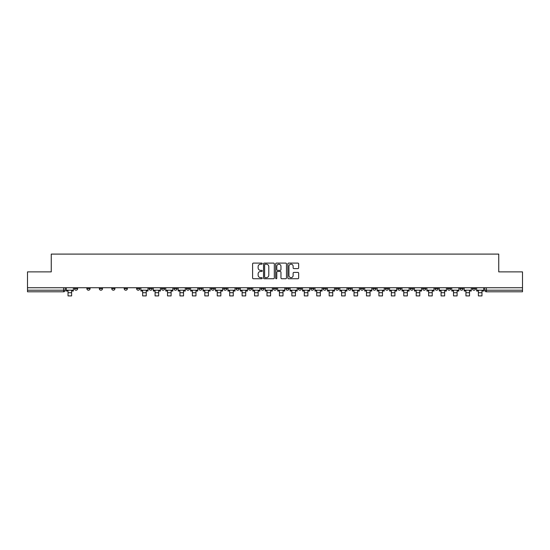 <?xml version="1.0" encoding="UTF-8"?>
<svg xmlns="http://www.w3.org/2000/svg" width="550" height="550" viewBox="0 0 550 550"><rect width="100%" height="100%" fill="white"/><g stroke="black" fill="none" stroke-linecap="round" stroke-linejoin="round"><path stroke-width="0.82" d="M262.247 263.636A0.55 0.55 0 0 0 261.697 263.093L253.385 263.093A0.784 0.784 0 0 0 252.601 263.876L252.601 277.956A0.784 0.784 0 0 0 253.385 278.74L261.697 278.74A0.55 0.55 0 0 0 262.247 278.19A0.55 0.55 0 0 0 261.697 277.647L260.624 277.647A2.502 2.502 0 0 1 258.122 275.137L258.122 273.969A2.502 2.502 0 0 1 260.624 271.459L261.697 271.459A0.55 0.55 0 0 0 262.247 270.916A0.55 0.55 0 0 0 261.697 270.366L260.624 270.366A2.502 2.502 0 0 1 258.122 267.864L258.122 266.688A2.502 2.502 0 0 1 260.624 264.186L261.697 264.186A0.55 0.55 0 0 0 262.247 263.636M410.19 287.732L410.19 288.613L413.38 288.613A1.595 1.595 0 0 1 411.785 290.207A1.595 1.595 0 0 1 410.19 288.613L410.19 287.732M397.753 287.732L397.753 288.613L400.943 288.613A1.595 1.595 0 0 1 399.348 290.207A1.595 1.595 0 0 1 397.753 288.613L397.753 287.732M323.146 287.732L323.146 288.613L326.336 288.613A1.595 1.595 0 0 1 324.741 290.207A1.595 1.595 0 0 1 323.146 288.613L323.146 287.732M310.709 287.732L310.709 288.613L313.899 288.613A1.595 1.595 0 0 1 312.304 290.207A1.595 1.595 0 0 1 310.709 288.613L310.709 287.732M298.279 287.732L298.279 288.613L301.462 288.613A1.595 1.595 0 0 1 299.867 290.207A1.595 1.595 0 0 1 298.279 288.613L298.279 287.732M273.405 287.732L273.405 288.613L276.595 288.613A1.595 1.595 0 0 1 275 290.207A1.595 1.595 0 0 1 273.405 288.613L273.405 287.732M248.538 288.613L248.538 287.732L248.538 288.613A1.595 1.595 0 0 0 250.133 290.207A1.595 1.595 0 0 1 248.538 288.613L251.721 288.613A1.595 1.595 0 0 1 250.133 290.207A1.595 1.595 0 0 0 251.721 288.613L251.721 287.732L251.721 288.613M236.101 288.613L236.101 287.732L236.101 288.613A1.595 1.595 0 0 0 237.696 290.207A1.595 1.595 0 0 1 236.101 288.613L239.291 288.613A1.595 1.595 0 0 1 237.696 290.207M223.664 288.613L223.664 287.732L223.664 288.613A1.595 1.595 0 0 0 225.259 290.207A1.595 1.595 0 0 1 223.664 288.613L226.854 288.613A1.595 1.595 0 0 1 225.259 290.207A1.595 1.595 0 0 0 226.854 288.613L226.854 287.732L226.854 288.613M211.234 287.732L211.234 288.613L214.417 288.613A1.595 1.595 0 0 1 212.829 290.207A1.595 1.595 0 0 1 211.234 288.613L211.234 287.732M198.798 287.732L198.798 288.613L201.988 288.613A1.595 1.595 0 0 1 200.393 290.207A1.595 1.595 0 0 1 198.798 288.613L198.798 287.732M186.361 287.732L186.361 288.613L189.551 288.613A1.595 1.595 0 0 1 187.956 290.207A1.595 1.595 0 0 1 186.361 288.613L186.361 287.732M173.931 288.613L173.931 287.732L173.931 288.613A1.595 1.595 0 0 0 175.519 290.207A1.595 1.595 0 0 1 173.931 288.613L177.114 288.613A1.595 1.595 0 0 1 175.519 290.207M149.057 288.613L149.057 287.732L149.057 288.613A1.595 1.595 0 0 0 150.652 290.207A1.595 1.595 0 0 1 149.057 288.613L152.247 288.613A1.595 1.595 0 0 1 150.652 290.207A1.595 1.595 0 0 0 152.247 288.613L152.247 287.732L152.247 288.613M136.62 288.613L136.62 287.732L136.62 288.613A1.595 1.595 0 0 0 138.215 290.207A1.595 1.595 0 0 1 136.62 288.613L139.81 288.613A1.595 1.595 0 0 1 138.215 290.207A1.595 1.595 0 0 0 139.81 288.613L139.81 287.732L139.81 288.613M124.19 288.613L124.19 287.732L124.19 288.613A1.595 1.595 0 0 0 125.785 290.207A1.595 1.595 0 0 1 124.19 288.613L127.38 288.613A1.595 1.595 0 0 1 125.785 290.207A1.595 1.595 0 0 0 127.38 288.613L127.38 287.732L127.38 288.613M111.753 288.613L111.753 287.732L111.753 288.613A1.595 1.595 0 0 0 113.348 290.207A1.595 1.595 0 0 1 111.753 288.613L114.943 288.613A1.595 1.595 0 0 1 113.348 290.207M99.316 288.613L99.316 287.732L99.316 288.613A1.595 1.595 0 0 0 100.911 290.207A1.595 1.595 0 0 1 99.316 288.613L102.506 288.613A1.595 1.595 0 0 1 100.911 290.207A1.595 1.595 0 0 0 102.506 288.613L102.506 287.732L102.506 288.613M86.886 288.613L86.886 287.732L86.886 288.613A1.595 1.595 0 0 0 88.481 290.207A1.595 1.595 0 0 1 86.886 288.613L90.069 288.613A1.595 1.595 0 0 1 88.481 290.207A1.595 1.595 0 0 0 90.069 288.613L90.069 287.732L90.069 288.613M297.866 268.606A0.784 0.784 0 0 0 298.65 267.822L298.65 263.876A0.784 0.784 0 0 0 297.866 263.093L288.633 263.093A0.784 0.784 0 0 0 287.849 263.876L287.849 277.956A0.784 0.784 0 0 0 288.633 278.74L297.866 278.74A0.784 0.784 0 0 0 298.65 277.956L298.65 273.185A0.784 0.784 0 0 0 297.866 272.401L293.913 272.401A0.784 0.784 0 0 0 293.129 273.185L293.129 275.55A2.09 2.09 0 0 1 291.039 277.647A2.09 2.09 0 0 1 288.949 275.55L288.949 266.282A2.09 2.09 0 0 1 291.039 264.186A2.09 2.09 0 0 1 293.129 266.282L293.129 267.822A0.784 0.784 0 0 0 293.913 268.606L297.866 268.606M27.5 287.732L27.5 271.872L51.253 271.872L51.253 254.093L498.747 254.093L498.747 271.872L522.5 271.872L522.5 287.732L27.5 287.732L27.5 290.207L65.203 290.207L65.203 287.732L65.203 290.207A1.595 1.595 0 0 1 63.607 291.796L27.5 291.796L27.5 290.207M274.312 263.876A0.784 0.784 0 0 0 273.536 263.093L264.303 263.093A0.784 0.784 0 0 0 263.519 263.876L263.519 277.956A0.784 0.784 0 0 0 264.303 278.74L273.536 278.74A0.784 0.784 0 0 0 274.312 277.956L274.312 263.876M276.464 263.093L285.697 263.093A0.784 0.784 0 0 1 286.481 263.876L286.481 277.956A0.784 0.784 0 0 1 285.697 278.74L281.751 278.74A0.784 0.784 0 0 1 280.968 277.956L280.968 272.243A0.784 0.784 0 0 0 280.184 271.459L277.564 271.459A0.784 0.784 0 0 0 276.781 272.243L276.781 278.19A0.55 0.55 0 0 1 276.231 278.74A0.55 0.55 0 0 1 275.688 278.19L275.688 263.876A0.784 0.784 0 0 1 276.464 263.093M484.797 287.732L484.797 290.207L522.5 290.207L522.5 291.796L486.393 291.796A1.595 1.595 0 0 1 484.797 290.207A1.595 1.595 0 0 0 486.393 291.796L486.393 287.732M522.5 287.732L522.5 290.207M475.551 287.732L475.551 288.613A1.595 1.595 0 0 1 473.956 290.207A1.595 1.595 0 0 1 472.361 288.613L475.551 288.613M472.361 287.732L472.361 288.613M463.114 287.732L463.114 288.613A1.595 1.595 0 0 1 461.519 290.207A1.595 1.595 0 0 1 459.931 288.613L463.114 288.613M459.931 287.732L459.931 288.613M450.684 287.732L450.684 288.613A1.595 1.595 0 0 1 449.089 290.207A1.595 1.595 0 0 1 447.494 288.613A1.595 1.595 0 0 0 449.089 290.207M447.494 287.732L447.494 288.613L450.684 288.613M438.247 287.732L438.247 288.613A1.595 1.595 0 0 1 436.652 290.207A1.595 1.595 0 0 1 435.057 288.613L438.247 288.613M435.057 287.732L435.057 288.613M425.81 287.732L425.81 288.613A1.595 1.595 0 0 1 424.215 290.207A1.595 1.595 0 0 1 422.62 288.613L425.81 288.613M422.62 287.732L422.62 288.613M413.38 287.732L413.38 288.613M400.943 287.732L400.943 288.613L400.943 287.732M388.506 287.732L388.506 288.613A1.595 1.595 0 0 1 386.911 290.207A1.595 1.595 0 0 1 385.316 288.613L388.506 288.613M385.316 287.732L385.316 288.613M376.069 287.732L376.069 288.613A1.595 1.595 0 0 1 374.481 290.207A1.595 1.595 0 0 1 372.886 288.613L376.069 288.613M372.886 287.732L372.886 288.613M363.639 287.732L363.639 288.613A1.595 1.595 0 0 1 362.044 290.207A1.595 1.595 0 0 1 360.449 288.613L363.639 288.613M360.449 287.732L360.449 288.613M351.202 287.732L351.202 288.613A1.595 1.595 0 0 1 349.607 290.207A1.595 1.595 0 0 1 348.012 288.613L351.202 288.613M348.012 287.732L348.012 288.613M338.766 287.732L338.766 288.613A1.595 1.595 0 0 1 337.171 290.207A1.595 1.595 0 0 1 335.582 288.613L338.766 288.613M335.582 287.732L335.582 288.613M326.336 287.732L326.336 288.613A1.595 1.595 0 0 1 324.741 290.207M313.899 287.732L313.899 288.613M301.462 288.613L301.462 287.732L301.462 288.613A1.595 1.595 0 0 1 299.867 290.207M289.032 287.732L289.032 288.613A1.595 1.595 0 0 1 287.437 290.207A1.595 1.595 0 0 1 285.842 288.613A1.595 1.595 0 0 0 287.437 290.207A1.595 1.595 0 0 0 289.032 288.613L285.842 288.613L285.842 287.732M276.595 288.613L276.595 287.732L276.595 288.613A1.595 1.595 0 0 1 275 290.207M264.158 287.732L264.158 288.613A1.595 1.595 0 0 1 262.563 290.207A1.595 1.595 0 0 1 260.968 288.613A1.595 1.595 0 0 0 262.563 290.207M260.968 287.732L260.968 288.613L264.158 288.613M239.291 287.732L239.291 288.613L239.291 287.732M214.417 288.613L214.417 287.732L214.417 288.613A1.595 1.595 0 0 1 212.829 290.207M201.988 288.613L201.988 287.732L201.988 288.613A1.595 1.595 0 0 1 200.393 290.207M189.551 288.613L189.551 287.732L189.551 288.613A1.595 1.595 0 0 1 187.956 290.207M177.114 287.732L177.114 288.613L177.114 287.732M164.684 288.613L164.684 287.732L164.684 288.613A1.595 1.595 0 0 1 163.089 290.207A1.595 1.595 0 0 1 161.494 288.613L164.684 288.613A1.595 1.595 0 0 1 163.089 290.207M161.494 287.732L161.494 288.613M114.943 287.732L114.943 288.613L114.943 287.732M77.639 287.732L77.639 288.613A1.595 1.595 0 0 1 76.044 290.207A1.595 1.595 0 0 1 74.449 288.613A1.595 1.595 0 0 0 76.044 290.207A1.595 1.595 0 0 0 77.639 288.613L77.639 287.732M74.449 287.732L74.449 288.613L77.639 288.613M63.607 287.732L63.607 291.796A1.595 1.595 0 0 0 65.203 290.207M265.162 264.186A0.55 0.55 0 0 0 264.612 264.736L264.612 277.097A0.55 0.55 0 0 0 265.162 277.647L266.296 277.647A2.502 2.502 0 0 0 268.799 275.137L268.799 266.688A2.502 2.502 0 0 0 266.296 264.186L265.162 264.186M280.968 266.317A2.09 2.09 0 0 0 278.871 264.227A2.09 2.09 0 0 0 276.781 266.317L276.781 269.582A0.784 0.784 0 0 0 277.564 270.366L280.184 270.366A0.784 0.784 0 0 0 280.968 269.582L280.968 266.317M66.282 290.207L73.37 290.207L73.37 291.005L71.617 291.005L71.617 295.907L68.035 295.907L68.035 291.005L66.282 291.005L66.282 287.732M73.37 290.207L73.37 287.732M140.889 290.207L147.984 290.207L147.984 291.005L146.231 291.005L146.231 295.907L142.642 295.907L142.642 291.005L140.889 291.005L140.889 287.732M147.984 290.207L147.984 287.732M153.319 290.207L160.414 290.207L160.414 291.005L158.661 291.005L158.661 295.907L155.079 295.907L155.079 291.005L153.319 291.005L153.319 287.732M160.414 290.207L160.414 287.732M165.756 290.207L172.851 290.207L172.851 291.005L171.098 291.005L171.098 295.907L167.509 295.907L167.509 291.005L165.756 291.005L165.756 287.732M172.851 290.207L172.851 287.732M178.193 290.207L185.288 290.207L185.288 291.005L183.535 291.005L183.535 295.907L179.946 295.907L179.946 291.005L178.193 291.005L178.193 287.732M185.288 290.207L185.288 287.732M190.63 290.207L197.718 290.207L197.718 291.005L195.965 291.005L195.965 295.907L192.383 295.907L192.383 291.005L190.63 291.005L190.63 287.732M197.718 290.207L197.718 287.732M203.06 290.207L210.155 290.207L210.155 291.005L208.402 291.005L208.402 295.907L204.813 295.907L204.813 291.005L203.06 291.005L203.06 287.732M210.155 290.207L210.155 287.732M215.497 290.207L222.592 290.207L222.592 291.005L220.839 291.005L220.839 295.907L217.25 295.907L217.25 291.005L215.497 291.005L215.497 287.732M222.592 290.207L222.592 287.732M227.934 290.207L235.029 290.207L235.029 291.005L233.269 291.005L233.269 295.907L229.687 295.907L229.687 291.005L227.934 291.005L227.934 287.732M235.029 290.207L235.029 287.732M240.364 290.207L247.459 290.207L247.459 291.005L245.706 291.005L245.706 295.907L242.117 295.907L242.117 291.005L240.364 291.005L240.364 287.732M247.459 290.207L247.459 287.732M252.801 290.207L259.896 290.207L259.896 291.005L258.143 291.005L258.143 295.907L254.554 295.907L254.554 291.005L252.801 291.005L252.801 287.732M259.896 290.207L259.896 287.732M265.238 290.207L272.332 290.207L272.332 291.005L270.579 291.005L270.579 295.907L266.991 295.907L266.991 291.005L265.238 291.005L265.238 287.732M272.332 290.207L272.332 287.732M277.668 290.207L284.762 290.207L284.762 291.005L283.009 291.005L283.009 295.907L279.421 295.907L279.421 291.005L277.668 291.005L277.668 287.732M284.762 290.207L284.762 287.732M290.104 290.207L297.199 290.207L297.199 291.005L295.446 291.005L295.446 295.907L291.857 295.907L291.857 291.005L290.104 291.005L290.104 287.732M297.199 290.207L297.199 287.732M302.541 290.207L309.636 290.207L309.636 291.005L307.883 291.005L307.883 295.907L304.294 295.907L304.294 291.005L302.541 291.005L302.541 287.732M309.636 290.207L309.636 287.732M314.971 290.207L322.066 290.207L322.066 291.005L320.313 291.005L320.313 295.907L316.731 295.907L316.731 291.005L314.971 291.005L314.971 287.732M322.066 290.207L322.066 287.732M327.408 290.207L334.503 290.207L334.503 291.005L332.75 291.005L332.75 295.907L329.161 295.907L329.161 291.005L327.408 291.005L327.408 287.732M334.503 290.207L334.503 287.732M339.845 290.207L346.94 290.207L346.94 291.005L345.187 291.005L345.187 295.907L341.598 295.907L341.598 291.005L339.845 291.005L339.845 287.732M346.94 290.207L346.94 287.732M352.282 290.207L359.37 290.207L359.37 291.005L357.617 291.005L357.617 295.907L354.035 295.907L354.035 291.005L352.282 291.005L352.282 287.732M359.37 290.207L359.37 287.732M364.712 290.207L371.807 290.207L371.807 291.005L370.054 291.005L370.054 295.907L366.465 295.907L366.465 291.005L364.712 291.005L364.712 287.732M371.807 290.207L371.807 287.732M377.149 290.207L384.244 290.207L384.244 291.005L382.491 291.005L382.491 295.907L378.902 295.907L378.902 291.005L377.149 291.005L377.149 287.732M384.244 290.207L384.244 287.732M389.586 290.207L396.681 290.207L396.681 291.005L394.921 291.005L394.921 295.907L391.339 295.907L391.339 291.005L389.586 291.005L389.586 287.732M396.681 290.207L396.681 287.732M402.016 290.207L409.111 290.207L409.111 291.005L407.357 291.005L407.357 295.907L403.769 295.907L403.769 291.005L402.016 291.005L402.016 287.732M409.111 290.207L409.111 287.732M414.453 290.207L421.547 290.207L421.547 291.005L419.794 291.005L419.794 295.907L416.206 295.907L416.206 291.005L414.453 291.005L414.453 287.732M421.547 290.207L421.547 287.732M426.889 290.207L433.984 290.207L433.984 291.005L432.231 291.005L432.231 295.907L428.643 295.907L428.643 291.005L426.889 291.005L426.889 287.732M433.984 290.207L433.984 287.732M439.319 290.207L446.414 290.207L446.414 291.005L444.661 291.005L444.661 295.907L441.079 295.907L441.079 291.005L439.319 291.005L439.319 287.732M446.414 290.207L446.414 287.732M451.756 290.207L458.851 290.207L458.851 291.005L457.098 291.005L457.098 295.907L453.509 295.907L453.509 291.005L451.756 291.005L451.756 287.732M458.851 290.207L458.851 287.732M464.193 290.207L471.288 290.207L471.288 291.005L469.535 291.005L469.535 295.907L465.946 295.907L465.946 291.005L464.193 291.005L464.193 287.732M471.288 290.207L471.288 287.732M476.63 290.207L483.718 290.207L483.718 291.005L481.965 291.005L481.965 295.907L478.383 295.907L478.383 291.005L476.63 291.005L476.63 287.732M483.718 290.207L483.718 287.732M68.035 292.717L71.617 292.717M142.642 292.717L146.231 292.717M155.079 292.717L158.661 292.717M167.509 292.717L171.098 292.717M179.946 292.717L183.535 292.717M192.383 292.717L195.965 292.717M204.813 292.717L208.402 292.717M217.25 292.717L220.839 292.717M229.687 292.717L233.269 292.717M242.117 292.717L245.706 292.717M254.554 292.717L258.143 292.717M266.991 292.717L270.579 292.717M279.421 292.717L283.009 292.717M291.857 292.717L295.446 292.717M304.294 292.717L307.883 292.717M316.731 292.717L320.313 292.717M329.161 292.717L332.75 292.717M341.598 292.717L345.187 292.717M354.035 292.717L357.617 292.717M366.465 292.717L370.054 292.717M378.902 292.717L382.491 292.717M391.339 292.717L394.921 292.717M403.769 292.717L407.357 292.717M416.206 292.717L419.794 292.717M428.643 292.717L432.231 292.717M441.079 292.717L444.661 292.717M453.509 292.717L457.098 292.717M465.946 292.717L469.535 292.717M478.383 292.717L481.965 292.717"/></g></svg>
